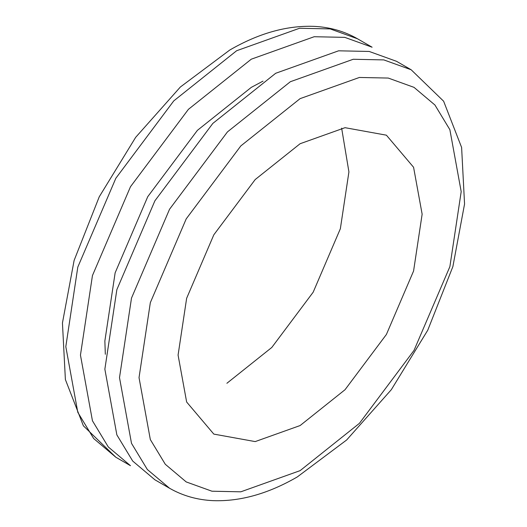 <?xml version="1.0" encoding="UTF-8"?>
<svg xmlns="http://www.w3.org/2000/svg" width="527" height="527" viewBox="0 0 527 527"><rect width="100%" height="100%" fill="white"/><g stroke="black" fill="none" stroke-linecap="round" stroke-linejoin="round"><path stroke-width="0.79" d="M341.641 128.16L348.92 171.914L340.356 228.731L313.183 292.189L271.807 347.451L226.893 383.281M300.107 98.635L359.401 77.462L388.254 78.062L414.011 87.357L434.933 105.018L449.88 129.701L461.191 191.637L449.88 266.636L414.011 350.402L359.401 423.352L300.107 470.644L240.813 491.816L211.966 491.217L186.209 481.928L165.287 464.267L150.333 439.577L139.029 377.642L150.333 302.643L186.209 218.876L240.813 145.926L300.107 98.635M300.107 143.726L255.193 179.555L213.817 234.818L186.644 298.282L178.08 355.093L186.644 402.015L213.817 434.103L255.193 441.593L300.107 425.552L345.027 389.723L386.403 334.461L413.576 271.003L422.14 214.186L413.576 167.263L386.396 135.182L345.027 127.686L300.107 143.726M411.152 69.762L396.508 61.303L369.19 51.455L338.591 50.816L275.7 73.273L212.816 123.43L154.898 200.8L116.856 289.646L104.86 369.183L116.856 434.88L132.705 461.059L154.898 479.794L169.542 488.246C182.704 495.782 197.243 499.919 213.152 500.65C240.246 501.612 268.276 493.713 297.248 476.968L346.641 439.992L391.33 389.67L427.753 330.218L452.877 266.596L464.557 204.028L461.612 147.448L443.622 101.204L411.152 69.762L383.834 59.907L353.235 59.268L290.344 81.725L227.46 131.888L169.542 209.252L131.5 298.098L119.504 377.642L131.5 443.332L147.349 469.517L169.542 488.246M115.848 457.245L130.492 465.703L108.298 446.968L92.449 420.79L80.453 355.093L92.449 275.555L130.492 186.71L188.409 109.339L251.3 59.182L314.184 36.725L344.783 37.364L372.102 47.213L357.458 38.761L330.139 28.906L299.54 28.267L236.656 50.724L173.765 100.888L115.848 178.258L77.805 267.097L65.809 346.641L77.805 412.331L93.654 438.517L115.848 457.245L83.378 425.803L65.388 379.559L62.443 322.979L74.123 260.41L99.247 196.795L135.67 137.336L180.359 87.014L229.752 50.045C258.658 33.333 286.635 25.434 313.677 26.35C329.652 27.061 344.243 31.198 357.458 38.761M263.026 81.132L251.3 87.363L197.394 130.36L147.751 196.676L115.136 272.828L104.86 341.002L105.328 354.282"/></g></svg>
